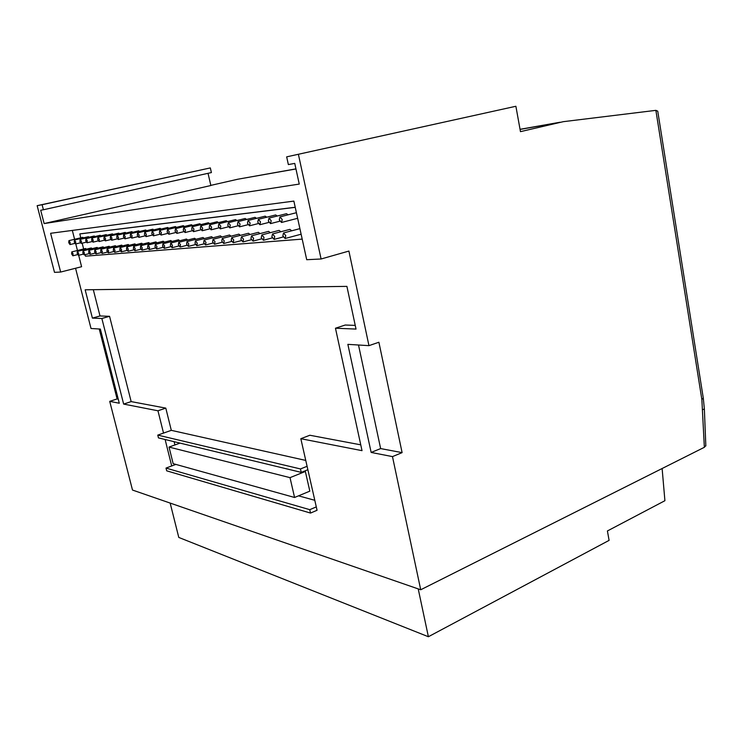 <?xml version="1.0" encoding="UTF-8"?>
<svg xmlns="http://www.w3.org/2000/svg" width="743" height="743" viewBox="0 0 743 743"><rect width="100%" height="100%" fill="white"/><g stroke="black" fill="none" stroke-linecap="round" stroke-linejoin="round"><path stroke-width="1.11" d="M68.737 242.692L70.009 244.568L70.176 242.534L68.913 240.648L68.737 242.692M71.616 253.902L72.898 255.796L73.065 253.781L71.783 251.886L71.616 253.902M74.272 242.088L75.563 243.992L75.749 241.93L74.458 240.026L74.272 242.088M77.17 253.428L78.47 255.341L78.656 253.298L77.356 251.394L77.17 253.428M79.928 241.475L81.247 243.398L81.442 241.308L80.123 239.385L79.928 241.475M82.854 252.945L84.182 254.877L84.368 252.815L83.049 250.883L82.854 252.945M85.724 240.843L87.061 242.785L87.265 240.676L85.928 238.735L85.724 240.843M88.668 252.444L90.014 254.394L90.209 252.314L88.872 250.363L88.668 252.444M91.64 240.203L93.005 242.162L93.219 240.035L91.863 238.066L91.64 240.203M94.612 251.942L95.977 253.911L96.191 251.803L94.825 249.824L94.612 251.942M97.704 239.543L99.088 241.531L99.321 239.367L97.927 237.379L97.704 239.543M100.695 251.422L102.088 253.419L102.311 251.283L100.918 249.286L100.695 251.422M103.909 238.874L105.32 240.881L105.562 238.689L104.15 236.683L103.909 238.874M106.918 250.883L108.339 252.908L108.58 250.744L107.159 248.729L106.918 250.883M110.261 238.178L111.691 240.212L111.952 238.001L110.512 235.968L110.261 238.178M113.298 250.345L114.747 252.379L114.998 250.196L113.549 248.153L113.298 250.345M116.762 237.472L118.23 239.534L118.499 237.286L117.032 235.234L116.762 237.472M119.827 249.787L121.304 251.849L121.564 249.639L120.097 247.568L119.827 249.787M123.431 236.748L124.926 238.828L125.205 236.562L123.719 234.482L123.431 236.748M126.514 249.211L128.019 251.301L128.298 249.063L126.802 246.973L126.514 249.211M130.266 236.014L131.78 238.113L132.087 235.81L130.564 233.711L130.266 236.014M133.378 248.626L134.91 250.744L135.198 248.468L133.666 246.351L133.378 248.626M137.269 235.252L138.82 237.379L139.136 235.048L137.585 232.912L137.269 235.252M140.399 248.023L141.969 250.168L142.275 247.865L140.715 245.729L140.399 248.023M144.448 234.472L146.027 236.627L146.362 234.259L144.783 232.104L144.448 234.472M147.606 247.41L149.204 249.574L149.529 247.243L147.931 245.079L147.606 247.41M151.813 233.673L153.429 235.847L153.782 233.46L152.166 231.277L151.813 233.673M154.999 246.778L156.624 248.97L156.968 246.611L155.343 244.419L154.999 246.778M159.373 232.847L161.017 235.057L161.389 232.633L159.745 230.423L159.373 232.847M162.587 246.128L164.249 248.348L164.612 245.961L162.949 243.741L162.587 246.128M167.129 232.011L168.819 234.24L169.2 231.779L167.519 229.55L167.129 232.011M170.37 245.469L172.07 247.716L172.45 245.292L170.751 243.045L170.37 245.469M175.097 231.147L176.815 233.404L177.224 230.915L175.506 228.649L175.097 231.147M178.357 244.781L180.094 247.057L180.493 244.605L178.757 242.32L178.357 244.781M183.28 230.256L185.035 232.55L185.471 230.014L183.707 227.72L183.28 230.256M186.567 244.085L188.341 246.388L188.759 243.899L186.995 241.586L186.567 244.085M191.694 229.346L193.486 231.667L193.942 229.095L192.14 226.773L191.694 229.346M195.01 243.36L196.821 245.692L197.257 243.165L195.446 240.834L195.01 243.36M200.331 228.407L202.17 230.757L202.644 228.157L200.805 225.798L200.331 228.407M203.675 242.617L205.532 244.986L205.997 242.422L204.139 240.054L203.675 242.617M209.229 227.442L211.105 229.819L211.597 227.182L209.721 224.795L209.229 227.442M212.591 241.856L214.495 244.252L214.978 241.651L213.083 239.255L212.591 241.856M218.368 226.448L220.29 228.863L220.81 226.178L218.888 223.764L218.368 226.448M221.767 241.076L223.708 243.509L224.219 240.862L222.278 238.438L221.767 241.076M227.785 225.426L229.754 227.869L230.293 225.148L228.324 222.696L227.785 225.426M231.203 240.268L233.191 242.729L233.729 240.054L231.742 237.593L231.203 240.268M237.472 224.367L239.487 226.856L240.063 224.089L238.048 221.609L237.472 224.367M240.918 239.441L242.961 241.939L243.518 239.218L241.484 236.72L240.918 239.441M247.456 223.29L249.518 225.807L250.122 223.002L248.06 220.476L247.456 223.29M250.93 238.587L253.019 241.113L253.604 238.354L251.524 235.819L250.93 238.587M257.737 222.176L259.855 224.72L260.487 221.869L258.369 219.315L257.737 222.176M261.239 237.704L263.384 240.268L264.006 237.463L261.861 234.899L261.239 237.704M268.344 221.024L270.517 223.606L271.186 220.708L269.003 218.117L268.344 221.024M271.873 236.794L274.074 239.395L274.724 236.553L272.523 233.943L271.873 236.794M279.284 219.835L281.513 222.463L282.21 219.519L279.981 216.882L279.284 219.835M282.842 235.856L285.098 238.503L285.776 235.605L283.52 232.958L282.842 235.856M705.813 445.605L704.355 447.305L701.856 399.511L655.874 110.354L563.296 121.676L520.471 131.65L515.883 106.268L286.668 156.857L288.358 164.574L294.748 163.395L299.253 184.078L44.143 223.569L40.689 210.25L43.41 209.749L42.1 204.715L37.15 205.681L54.508 272.356L60.657 272.049L81.6 266.718L78.684 255.286M655.874 110.354L657.741 111.171L657.861 111.933M360.764 444.834L309.85 435.249L300.831 438.704L362.017 450.657L335.464 328.22L356.027 329.075L346.907 286.38L85.157 289.798L92.401 318.106L101.865 318.496L123.644 404.081L157.962 410.786L163.525 433.085L171.308 430.346L165.8 408.121L157.962 410.786M300.469 468.944L157.767 435.11L158.463 437.896L301.259 472.39L300.469 468.944L307.091 466.298L300.831 438.704M307.091 466.298L317.057 510.274L310.528 513.069L309.747 509.67L316.286 506.893M165.122 439.503L171.707 465.963L175.887 464.412M295.212 207.26L80.337 233.813L79.807 233.934L80.792 237.806M77.458 250.493L75.777 243.936M74.588 239.292L72.322 230.414M60.657 272.049L50.608 233.293L293.866 201.093L306.71 259.706L321.087 258.991L348.904 251.069L368.955 345.653L378.893 342.244L402.102 452.626L392.48 456.611L420.714 589.766L132.495 490.046L109.723 401.359L119.289 403.226L100.361 329.065L91.017 328.49L75.554 268.26M392.48 456.611L371.147 452.441L347.863 344.353L368.955 345.653M86.42 249.156L85.612 248.496L71.783 251.886M92.123 248.645L91.296 247.958L77.356 251.394M97.955 248.116L97.101 247.419L83.049 250.883M103.918 247.577L103.045 246.862L88.872 250.363M110.02 247.029L109.119 246.295L94.825 249.824M116.261 246.462L115.332 245.71L100.918 249.286M122.651 245.887L121.694 245.116L107.159 248.729M129.198 245.301L128.214 244.503L113.549 248.153M135.895 244.698L134.882 243.88L120.097 247.568M142.758 244.076L141.718 243.24L126.802 246.973M149.789 243.444L148.711 242.589L133.666 246.351M156.996 242.803L155.891 241.912L140.715 245.729M164.389 242.134L163.246 241.224L147.931 245.079M171.967 241.456L170.797 240.518L155.343 244.419M179.741 240.76L178.534 239.794L162.949 243.741M187.728 240.045L186.474 239.051L170.751 243.045M195.92 239.311L194.629 238.289L178.757 242.32M204.334 238.559L203.006 237.5L186.995 241.586M212.981 237.788L211.606 236.701L195.493 240.816M221.869 236.998L220.448 235.875L204.195 240.045M231.008 236.181L229.541 235.02L213.13 239.246M240.407 235.345L238.884 234.147L222.333 238.419M250.075 234.482L248.506 233.246L231.797 237.574M260.031 233.599L258.397 232.318L241.549 236.701M270.285 232.689L268.594 231.361L251.589 235.8M280.845 231.76L279.099 230.386L261.926 234.881M291.73 230.794L289.919 229.373L272.597 233.924M295.231 207.343L79.807 233.934M82.157 243.175L83.643 248.979M85.083 254.645L85.473 256.168L302.187 239.107M288.126 214.811L286.482 213.687L269.077 218.098M277.26 216.027L275.681 214.941L258.443 219.296M266.728 217.207L265.205 216.157L248.125 220.457M256.511 218.349L255.035 217.337L238.113 221.59M246.583 219.464L245.162 218.479L228.389 222.686M236.943 220.541L235.568 219.594L218.944 223.745M227.572 221.59L226.243 220.68L209.777 224.785M218.461 222.612L217.179 221.73L200.861 225.788M209.6 223.615L208.365 222.751L192.186 226.764M200.982 224.581L199.783 223.745L183.707 227.72M192.595 225.528L191.434 224.72L175.506 228.649M184.431 226.448L183.307 225.658L167.519 229.55M176.472 227.339L175.385 226.578L159.745 230.423M168.726 228.212L167.667 227.469L152.166 231.277M161.175 229.067L160.154 228.342L144.783 232.104M153.81 229.893L152.817 229.197L137.585 232.912M146.622 230.711L145.665 230.024L130.564 233.711M139.619 231.5L138.69 230.841L123.719 234.482M132.783 232.271L131.873 231.63L117.032 235.234M126.106 233.033L125.233 232.401L110.512 235.968M119.595 233.766L118.741 233.153L104.15 236.683M113.224 234.482L112.397 233.887L97.927 237.379M107.011 235.187L106.203 234.612L91.863 238.066M100.927 235.875L100.147 235.308L85.928 238.735M94.993 236.553L94.231 235.995L80.123 239.385M89.188 237.212L88.436 236.673L74.458 240.026M83.504 237.853L82.779 237.323L68.913 240.648M294.572 497.476L290.011 477.647L169.032 447.072L173.156 463.651L294.572 497.476L309.822 491.151L305.354 471.471L304.212 471.201M174.113 441.676L174.93 444.946M314.791 500.299L298.537 495.832M99.237 328.991L117.097 398.945L109.723 401.359M43.41 209.749L211.402 172.571L210.325 167.918L37.15 205.681M295.965 168.958L237.788 179.23L210.826 185.378M237.788 179.23L295.946 168.875M704.355 447.305L420.714 589.766M321.087 258.991L298.445 154.544M662.124 468.517L664.911 500.708L607.412 530.957L609.093 540.375L428.386 636.732L178.784 537.44L170.156 503.076M208.031 173.314L210.863 185.518L44.143 223.569M515.883 106.268L286.668 156.857M210.325 167.918L42.1 204.715M428.386 636.732L418.225 588.911M402.102 452.626L380.639 448.577L371.147 452.441M358.507 345.012L380.639 448.577M118.248 399.167L117.097 398.945M355.247 325.397L345.244 325.025L335.464 328.22M165.8 408.121L131.158 401.601L123.644 404.081M131.158 401.601L109.565 316.314L101.865 318.496M109.565 316.314L100.008 315.961L92.401 318.106M100.008 315.961L93.312 289.696M305.754 460.428L171.308 430.346M290.011 477.647L305.354 471.471M169.032 447.072L180.029 443.107M309.747 509.67L166.014 468.081L166.701 470.83L310.528 513.069M166.014 468.081L171.707 465.963M301.259 472.39L307.862 469.734M157.767 435.11L163.525 433.085M557.092 122.892L520.072 129.421M702.85 409.653L704.355 408.873M701.856 399.511L703.268 397.942M70.009 244.568L74.811 243.407M72.898 255.796L77.634 254.617M75.563 243.992L80.467 242.803M78.47 255.341L83.318 254.134M81.247 243.398L86.262 242.181M84.182 254.877L89.123 253.642M87.061 242.785L92.188 241.54M90.014 254.394L95.067 253.14M93.005 242.162L98.243 240.89M95.977 253.911L101.15 252.62M99.088 241.531L104.447 240.221M102.088 253.419L107.382 252.091M105.32 240.881L110.8 239.543M108.339 252.908L113.753 251.552M111.691 240.212L117.31 238.837M114.747 252.379L120.282 250.995M118.23 239.534L123.979 238.122M121.304 251.849L126.969 250.419M124.926 238.828L130.814 237.388M128.019 251.301L133.833 249.834M131.78 238.113L137.817 236.627M134.91 250.744L140.854 249.239M138.82 237.379L144.996 235.856M141.969 250.168L148.061 248.617M146.027 236.627L152.361 235.057M149.204 249.574L155.445 247.986M153.429 235.847L159.921 234.24M156.624 248.97L163.033 247.335M161.017 235.057L167.677 233.404M164.249 248.348L170.816 246.676M168.819 234.24L175.645 232.54M172.07 247.716L178.803 245.989M176.815 233.404L183.827 231.658M180.094 247.057L187.004 245.283M185.035 232.55L192.233 230.748M188.341 246.388L195.437 244.558M193.486 231.667L200.879 229.81M196.821 245.692L204.102 243.815M202.17 230.757L209.767 228.844M205.532 244.986L213.018 243.045M211.105 229.819L218.906 227.85M214.495 244.252L222.185 242.255M220.29 228.863L228.315 226.829M223.708 243.509L231.612 241.438M229.754 227.869L238.001 225.779M233.191 242.729L241.326 240.602M239.487 226.856L247.986 224.692M242.961 241.939L251.329 239.738M249.518 225.807L258.267 223.578M253.019 241.113L261.629 238.837M259.855 224.72L268.864 222.417M263.384 240.268L272.254 237.918M270.517 223.606L279.795 221.228M274.074 239.395L283.213 236.961M281.513 222.463L297.637 218.303M285.098 238.503L301.119 234.212M559.999 122.251L520.054 129.31M283.594 232.94L299.893 228.64M280.055 216.863L296.411 212.702M657.741 111.171L703.315 398.267L704.364 409.049L705.831 445.967"/></g></svg>

